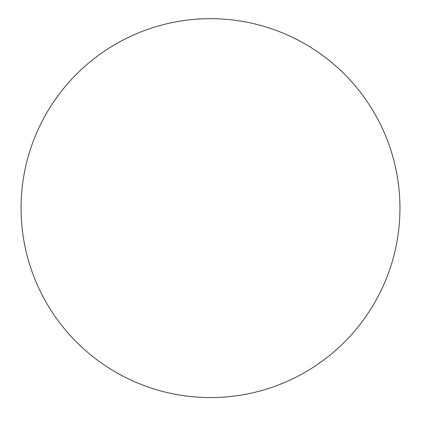 <?xml version="1.0" encoding="UTF-8"?>
<svg xmlns="http://www.w3.org/2000/svg" width="421" height="421" viewBox="0 0 421 421"><rect width="100%" height="100%" fill="white"/><g stroke="black" fill="none" stroke-linecap="round" stroke-linejoin="round"><path stroke-width="0.63" d="M21.05 208.127A189.45 189.45 0 0 1 305.225 44.058A189.45 189.45 0 0 1 305.225 372.196A189.45 189.45 0 0 1 21.05 208.127"/></g></svg>
